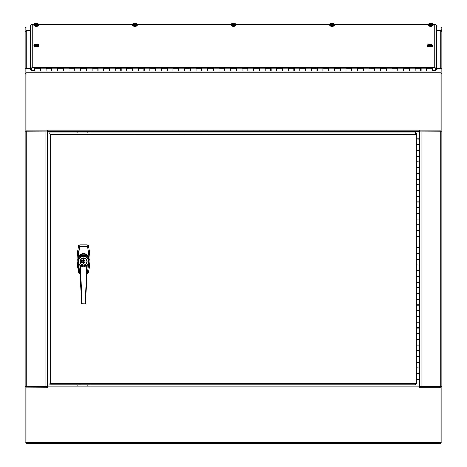 <?xml version="1.0" encoding="UTF-8"?>
<svg xmlns="http://www.w3.org/2000/svg" width="467" height="467" viewBox="0 0 467 467"><rect width="100%" height="100%" fill="white"/><g stroke="black" fill="none" stroke-linecap="round" stroke-linejoin="round"><path stroke-width="0.7" d="M441.006 26.928L436.452 26.928L441.006 26.928L441.006 30.664L436.452 30.664M30.548 30.664L25.994 30.664L25.994 26.928L30.548 26.928L25.994 26.928M441.006 30.968L441.006 30.664M25.994 30.968L25.994 30.664M47.488 387.966L47.488 386.209L419.512 386.209L419.512 387.966L47.488 387.966L47.488 387.143L25.994 387.143L47.488 387.248M419.512 387.248L441.006 387.248L419.512 387.143L419.512 387.966M441.006 387.248L441.006 443.65L25.994 443.65L25.994 387.248M25.994 443.65L441.006 443.65M419.512 144.344L419.512 131.501L47.488 131.501L47.488 386.209M46.636 130.848L25.994 131.017M25.323 386.758L47.488 386.664M25.306 131.104L47.488 131.017M25.136 386.67L25.136 131.104L25.994 131.104L25.994 68.415L30.548 68.415L30.548 25.714L31.867 24.395M25.994 387.143L25.994 386.834M25.136 131.104L25.136 27.781L25.994 27.781M25.994 442.798L25.136 442.798L25.136 386.758M25.136 73.272L25.994 73.272M26.152 68.415A1.576 1.512 0 0 1 26.712 68.316L30.548 68.316M25.136 32.311A1.576 1.512 0 0 1 26.712 30.799L30.548 30.799M25.311 69.134A1.576 1.512 0 0 1 25.994 68.48M25.994 69.134L25.136 69.134M420.364 130.848L441.006 131.017M419.512 386.209L419.512 379.461L416.628 379.461L416.628 373.565L419.512 373.565L419.512 368.014L417.276 367.862M419.512 373.337L419.512 367.786M419.512 361.884L419.512 356.56L417.276 356.414M419.512 350.437L419.512 345.113L417.276 344.967M419.512 338.989L419.512 333.66L417.276 333.514M419.512 327.536L419.512 322.212L417.276 322.067M419.512 316.089L419.512 310.765L417.276 310.613M419.512 304.636L419.512 299.312L417.276 299.166M419.512 293.188L419.512 287.865L417.276 287.719M419.512 281.741L419.512 276.411L417.276 276.266M419.512 270.288L419.512 264.964L417.276 264.818M419.512 258.841L419.512 253.517L417.276 253.371M419.512 247.393L419.512 242.064L417.276 241.918M419.512 235.94L419.512 230.616L417.276 230.47M419.512 224.493L419.512 219.163L417.276 219.017M419.512 213.04L419.512 207.716L417.276 207.57M419.512 201.592L419.512 196.268L417.276 196.122M419.512 190.145L419.512 184.815L417.276 184.669M419.512 178.692L419.512 173.368L417.276 173.222M419.512 167.244L419.512 161.915L417.276 161.769M419.512 155.791L419.512 150.467L417.276 150.321M435.133 24.395L436.452 25.714L436.452 68.404L441.006 68.415L441.006 131.104L441.864 131.104L441.864 386.664L419.512 386.664M419.512 131.017L441.694 131.104M441.006 442.798L441.864 442.798L441.864 386.758M441.689 31.616L441.864 27.781L441.006 27.781M441.864 31.616L441.864 69.134L441.006 69.134M441.864 131.104L441.864 69.134M441.006 387.143L441.006 386.834M441.006 73.272L441.864 73.272M440.848 68.415A1.576 1.512 180 0 0 440.288 68.316L436.452 68.316M436.452 30.799L440.288 30.799A1.576 1.512 0 0 1 441.864 32.311M441.689 69.134A1.576 1.512 180 0 0 441.006 68.48M419.512 130.13L419.512 131.513L47.488 131.513L47.488 130.13L419.512 130.13L419.512 130.848L441.006 130.848M25.994 130.848L47.488 130.848L47.488 130.13M419.512 150.24L419.512 156.363L416.628 156.363L416.628 156.019L419.512 156.019M416.628 144.916L416.628 144.572L419.512 144.572L419.512 144.916L416.628 144.916L416.628 150.467L416.628 144.7L417.107 144.7M419.512 161.687L419.512 167.816L416.628 167.816L416.628 167.472L419.512 167.472M419.512 173.14L419.512 179.264L416.628 179.264L416.628 178.919L419.512 178.919M419.512 184.588L419.512 190.711L416.628 190.711L416.628 190.373L419.512 190.373M419.512 196.041L419.512 202.164L416.628 202.164L416.628 201.82L419.512 201.82M419.512 207.488L419.512 213.612L416.628 213.612L416.628 213.267L419.512 213.267M419.512 218.935L419.512 225.065L416.628 225.065L416.628 224.72L419.512 224.72M419.512 230.389L419.512 236.512L416.628 236.512L416.628 236.168L419.512 236.168M419.512 241.836L419.512 247.959L416.628 247.959L416.628 247.621L419.512 247.621M419.512 253.289L419.512 259.413L416.628 259.413L416.628 259.068L419.512 259.068M419.512 264.736L419.512 270.86L416.628 270.86L416.628 270.516L419.512 270.516M419.512 276.184L419.512 282.313L416.628 282.313L416.628 281.969L419.512 281.969M419.512 287.637L419.512 293.761L416.628 293.761L416.628 293.416L419.512 293.416M419.512 299.084L419.512 305.208L416.628 305.208L416.628 304.863L419.512 304.863M419.512 310.537L419.512 316.661L416.628 316.661L416.628 316.317L419.512 316.317M419.512 321.985L419.512 328.108L416.628 328.108L416.628 327.764L419.512 327.764M419.512 333.432L419.512 339.562L416.628 339.562L416.628 339.217L419.512 339.217M419.512 344.885L419.512 351.009L416.628 351.009L416.628 350.664L419.512 350.664M419.512 356.333L419.512 362.456L416.628 362.456L416.628 362.112L419.512 362.112M419.512 373.565L419.512 373.909L416.628 373.909M419.512 137.963L419.512 139.02L416.628 139.02L418.864 138.874L418.864 137.963M419.512 144.572L419.512 139.02M417.276 139.02L418.864 139.02L417.276 139.02M418.788 139.02L417.346 139.02L418.788 139.061M417.276 138.804L417.276 138.139L416.628 138.139L416.628 138.804L417.276 138.874M416.628 362.456L416.628 368.014L416.628 362.246L417.107 362.246M415.712 384.002L415.052 383.372L415.776 383.991L416.628 383.991L416.628 373.693L417.107 373.693M416.628 373.565L416.628 368.014L419.512 368.014L419.512 362.456L418.788 362.304M418.788 373.758L419.512 373.909L419.512 379.461M417.346 373.869L418.788 373.869M416.628 351.009L416.628 356.56L416.628 350.793L417.107 350.793M416.628 362.112L416.628 356.56L419.512 356.56L419.512 351.009L418.788 350.857M417.346 362.415L418.788 362.415M416.628 339.562L416.628 345.113L416.628 339.346L417.107 339.346M416.628 350.664L416.628 345.113L419.512 345.113L419.512 339.562L418.788 339.404M417.346 350.968L418.788 350.968M416.628 328.108L416.628 333.66L416.628 327.898L417.107 327.898M416.628 339.217L416.628 333.66L419.512 333.66L419.512 328.108L418.788 327.957M417.346 339.515L418.788 339.515M416.628 316.661L416.628 322.212L416.628 316.445L417.107 316.445M416.628 327.764L416.628 322.212L419.512 322.212L419.512 316.661L418.788 316.509M417.346 328.067L418.788 328.067M416.628 305.208L416.628 310.765L416.628 304.998L417.107 304.998M416.628 316.317L416.628 310.765L419.512 310.765L419.512 305.208L418.788 305.056M417.346 316.62L418.788 316.62M416.628 293.761L416.628 299.312L416.628 293.55L417.107 293.55M416.628 304.863L416.628 299.312L419.512 299.312L419.512 293.761L418.788 293.609M417.346 305.167L418.788 305.167M416.628 282.313L416.628 287.865L416.628 282.097L417.107 282.097M416.628 293.416L416.628 287.865L419.512 287.865L419.512 282.313L418.788 282.156M417.346 293.72L418.788 293.72M416.628 270.86L416.628 276.411L416.628 270.65L417.107 270.65M416.628 281.969L416.628 276.411L419.512 276.411L419.512 270.86L418.788 270.708M417.346 282.266L418.788 282.266M416.628 259.413L416.628 264.964L416.628 259.197L417.107 259.197M416.628 270.516L416.628 264.964L419.512 264.964L419.512 259.413L418.788 259.261M417.346 270.819L418.788 270.819M416.628 247.959L416.628 253.517L416.628 247.749L417.107 247.749M416.628 259.068L416.628 253.517L419.512 253.517L419.512 247.959L418.788 247.808M417.346 259.372L418.788 259.372M416.628 236.512L416.628 242.064L416.628 236.302L417.107 236.302M416.628 247.621L416.628 242.064L419.512 242.064L419.512 236.512L418.788 236.36M417.346 247.919L418.788 247.919M416.628 225.065L416.628 230.616L416.628 224.849L417.107 224.849M416.628 236.168L416.628 230.616L419.512 230.616L419.512 225.065L418.788 224.913M417.346 236.471L418.788 236.471M416.628 213.612L416.628 219.163L416.628 213.401L417.107 213.401M416.628 224.72L416.628 219.163L419.512 219.163L419.512 213.612L418.788 213.46M417.346 225.024L418.788 225.024M416.628 202.164L416.628 207.716L416.628 201.948L417.107 201.948M416.628 213.267L416.628 207.716L419.512 207.716L419.512 202.164L418.788 202.013M417.346 213.571L418.788 213.571M416.628 190.711L416.628 196.268L416.628 190.501L417.107 190.501M416.628 201.82L416.628 196.268L419.512 196.268L419.512 190.711L418.788 190.559M417.346 202.123L418.788 202.123M416.628 179.264L416.628 184.815L416.628 179.054L417.107 179.054M416.628 190.373L416.628 184.815L419.512 184.815L419.512 179.264L418.788 179.112M417.346 190.67L418.788 190.67M416.628 167.816L416.628 173.368L416.628 167.6L417.107 167.6M416.628 178.919L416.628 173.368L419.512 173.368L419.512 167.816L418.788 167.665M417.346 179.223L418.788 179.223M416.628 156.363L416.628 161.915L416.628 156.153L417.107 156.153M416.628 167.472L416.628 161.915L419.512 161.915L419.512 156.363L418.788 156.212M417.346 167.776L418.788 167.776M416.628 156.019L416.628 150.467L419.512 150.467L419.512 144.916L418.788 144.764M417.346 156.322L418.788 156.322M417.346 144.875L418.788 144.875M416.628 144.572L416.628 133.124M415.764 132.266L415.052 134.706L416.628 133.807L415.776 133.807L415.776 133.124M416.628 383.991L415.052 383.477L415.712 384.855L49.794 384.843L50.506 383.477L48.93 383.991L48.93 133.807L50.448 134.519M415.764 133.801L415.052 134.607L415.776 133.807L415.764 132.955L49.794 132.955L49.794 132.266M49.846 384.002L50.506 383.372L49.794 383.938M48.93 383.991L49.782 383.991L49.794 384.843M415.764 383.997L415.764 384.843M48.93 133.124L48.93 133.807L49.782 133.807L50.506 134.607L49.782 133.807L49.782 133.124M415.11 134.519L50.506 134.706L49.794 132.955L49.794 133.801M83.278 260.609L83.797 260.609M83.797 260.469L83.015 260.504M83.015 261.333L83.015 260.948M83.015 262.256L84.06 262.256L83.015 262.244L83.015 263.16L84.06 263.16L84.06 262.384L83.015 262.384M83.015 261.596L83.937 261.596M83.015 261.514L84.06 261.514M87.481 273.551L87.481 273.142L87.481 273.551L88.129 273.061A2360.031 157.595 1.9 0 0 87.615 272.81L86.973 273.306A2393.212 166.941 -0 0 1 87.481 273.551L86.885 273.551L88.135 273.055C90.656 263.843 90.656 254.626 88.135 245.414L87.481 244.918L79.588 244.918L78.946 245.426A52.146 51.755 180 0 0 78.946 273.061L79.291 272.915M77.049 258.846A55.328 54.913 -0 0 1 78.678 245.864L78.678 245.963A1.442 1.43 180 0 1 78.946 245.42C76.419 254.626 76.419 263.843 78.941 273.055L78.946 273.061A2360.031 157.595 -1.9 0 1 79.46 272.81L78.24 266.569L77.767 259.693L78.141 256.722C81.743 252.6 85.338 252.6 88.928 256.722L87.615 246.518A2360.037 722.28 178 0 0 88.129 245.426L87.481 244.936L87.481 245.239L87.481 244.936L79.588 244.936L78.946 245.426A2360.031 722.28 -178 0 0 79.46 246.518L77.791 259.243L77.966 261.135M79.588 244.936L79.588 245.239L79.588 244.936A2393.182 739.535 -0 0 0 80.102 246.021L79.717 246.599L80.102 246.021L86.973 246.021L87.615 246.518L89.302 259.693L87.358 272.781L86.891 273.306M79.588 273.551L78.941 273.055L80.19 273.551L79.588 273.551A2393.182 166.941 180 0 1 80.102 273.306L79.46 272.81L80.172 273.078M88.129 273.061L88.129 273.049A52.146 51.755 180 0 0 88.129 245.426L88.135 245.414M89.109 261.135L87.358 272.781M87.481 244.936A2393.182 739.535 0 0 1 86.973 246.021L87.358 246.599M84.083 263.248L82.992 263.248L84.083 263.23L84.083 260.101L85.035 261.491L84.083 262.857A1.5 1.489 180 0 1 84.06 262.868L84.06 258.7L83.015 258.7L83.015 259.366L84.06 259.366L84.06 258.7M83.015 263.108L84.06 263.108M83.015 258.7L82.992 260.084A1.5 1.489 180 0 1 83.015 260.078M82.992 263.248L82.04 261.491L82.992 260.101M82.992 258.648L84.083 258.648M79.717 246.599L78.141 256.722L78.538 256.99L77.796 259.284M78.497 263.289L79.717 272.781M78.538 262.571L78.141 262.734L77.796 260.142M88.537 262.571L88.928 262.734L88.578 263.289M88.537 256.99L88.928 256.722L89.279 259.284L88.537 256.99C87.323 255.099 85.659 254.13 83.535 254.083C81.421 254.124 79.758 255.093 78.538 256.99M80.809 261.777L81.672 261.777L81.264 261.864L81.672 262.302L80.809 262.302L81.165 262.215L80.809 261.777L81.165 261.859M80.931 260.726L81.684 260.662L80.82 260.796L80.931 260.469M80.797 262.828L81.048 262.559L81.235 263.055L81.398 262.547L81.684 262.828L81.235 263.143L80.797 262.828L81.235 263.137L81.684 262.822M80.82 261.088L81.672 261.339L80.931 261.176L80.82 261.526L80.82 261.088L80.931 261.52M81.001 260.002L81.672 259.915M80.015 261.438A3.52 3.491 -0 0 1 81.106 258.876L81.089 258.852M86.348 259.243A3.52 3.491 -0 0 1 87.055 261.409M87.055 261.345L87.055 261.479A3.52 3.491 -0 0 1 83.535 264.97A3.52 3.491 -0 0 1 80.015 261.479A3.52 3.491 -0 0 1 83.535 257.982A3.52 3.491 -0 0 1 87.055 261.479C86.646 267.177 79.6 264.83 80.015 261.479L80.015 261.397M81.672 261.339L80.931 261.17M81.585 260.662L81.194 260.656M81.27 260.773L80.82 260.469M81.672 261.777L81.264 261.859M81.672 262.215L80.809 262.215M81.124 260.16L80.809 259.915M89.285 260.16L89.279 259.284M79.95 261.427A3.59 3.561 180 0 0 81.06 263.978L81.065 263.966M86.599 263.201A3.59 3.561 180 0 0 87.125 261.397M79.95 261.456A3.59 3.561 180 0 0 83.535 265.017A3.59 3.561 180 0 0 87.125 261.456A3.59 3.561 180 0 0 83.535 257.895A3.59 3.561 180 0 0 79.95 261.456M86.704 265.735L83.535 265.128L80.382 265.665A5.184 5.143 -0 0 1 85.829 256.967A5.184 5.143 -0 0 1 86.693 265.665L83.698 266.785A3.824 2.51 180 0 1 83.535 266.791A3.695 2.323 0 0 1 83.377 266.785L80.277 265.799M80.248 265.729L78.561 263.452A5.324 5.283 -0 0 1 83.535 256.29A5.324 5.283 -0 0 1 86.821 265.735M81.62 303.614L79.88 265.414L81.351 303.784L85.584 303.906L85.216 302.96L86.792 265.799L88.753 262.833A5.581 5.54 180 0 0 83.535 255.326A5.581 5.54 180 0 0 78.322 262.833L78.561 263.452A5.324 5.283 -0 0 0 80.254 265.735M77.96 260.86L77.96 260.393A5.581 5.54 180 0 1 83.535 254.854A5.581 5.54 180 0 1 89.115 260.393L89.115 260.86M80.371 265.735L83.535 265.203L86.658 265.776M86.804 265.898L85.216 302.96L81.859 302.96L80.622 265.992M85.724 303.784L87.195 265.414L85.724 303.784L85.309 303.083L81.76 303.083L81.492 303.906L85.584 303.912L85.455 303.614M81.357 303.778L81.859 302.96L80.476 265.962M83.937 260.329A0.718 0.712 180 0 0 83.646 260.218M83.43 260.218A0.718 0.712 180 0 0 83.103 260.353M32.118 66.886A1.576 1.512 180 0 0 30.548 68.404L30.548 69.659L31.4 69.659L31.4 68.404A0.724 0.695 0 0 1 32.118 67.709L434.882 67.709A0.724 0.695 180 0 1 435.6 68.404L435.6 69.659L436.452 69.659L436.452 68.404A1.576 1.512 180 0 0 434.882 66.886L32.118 66.886L32.118 24.395L34.149 24.395M34.511 67.709L34.511 71.019L40.104 71.019L40.104 67.709L46.046 67.709L46.046 71.019L51.639 71.019L51.639 67.709L57.581 67.709L57.581 71.019L63.179 71.019L63.179 67.709L69.116 67.709L69.116 71.019L74.714 71.019L74.714 67.709L80.651 67.709L80.651 71.019L86.249 71.019L86.249 67.709L92.186 67.709L92.186 71.019L97.784 71.019L97.784 67.709L103.727 67.709L103.727 71.019L109.319 71.019L109.319 67.709L115.261 67.709L115.261 71.019L120.854 71.019L120.854 67.709L126.796 67.709L126.796 71.019L132.389 71.019L132.389 67.709L138.331 67.709L138.331 71.019L143.924 71.019L143.924 67.709L149.866 67.709L149.866 71.019L155.464 71.019L155.464 67.709L161.401 67.709L161.401 71.019L166.999 71.019L166.999 67.709L172.936 67.709L172.936 71.019L178.534 71.019L178.534 67.709L184.471 67.709L184.471 71.019L190.069 71.019L190.069 67.709L196.012 67.709L196.012 71.019L201.604 71.019L201.604 67.709L207.546 67.709L207.546 71.019L213.139 71.019L213.139 67.709L219.081 67.709L219.081 71.019L224.674 71.019L224.674 67.709L230.616 67.709L230.616 71.019L236.209 71.019L236.209 67.709L242.151 67.709L242.151 71.019L247.749 71.019L247.749 67.709L253.686 67.709L253.686 71.019L259.284 71.019L259.284 67.709L265.221 67.709L265.221 71.019L270.819 71.019L270.819 67.709L276.756 67.709L276.756 71.019L282.354 71.019L282.354 67.709L288.297 67.709L288.297 71.019L293.889 71.019L293.889 67.709L299.832 67.709L299.832 71.019L305.424 71.019L305.424 67.709L311.366 67.709L311.366 71.019L316.959 71.019L316.959 67.709L322.901 67.709L322.901 71.019L328.494 71.019L328.494 67.709L334.436 67.709L334.436 71.019L340.029 71.019L340.029 67.709L345.971 67.709L345.971 71.019L351.569 71.019L351.569 67.709L357.506 67.709L357.506 71.019L363.104 71.019L363.104 67.709L369.041 67.709L369.041 71.019L374.639 71.019L374.639 67.709L380.582 67.709L380.582 71.019L386.174 71.019L386.174 67.709L392.117 67.709L392.117 71.019L397.709 71.019L397.709 67.709L403.651 67.709L403.651 71.019L409.244 71.019L409.244 67.709L415.186 67.709L415.186 71.019L420.779 71.019L420.779 67.709L426.721 67.709L426.721 71.019L426.721 68.135L421.129 68.135L421.129 70.961M409.594 71.019L415.186 71.019L415.186 68.135L409.594 68.135L409.594 70.961M421.129 70.447L420.779 70.447M398.053 71.019L403.651 71.019L403.651 68.135L398.053 68.135L398.053 70.961M409.594 70.447L409.244 70.447M386.518 71.019L392.117 71.019L392.117 68.135L386.518 68.135L386.518 70.961M398.053 70.447L397.709 70.447M374.983 71.019L380.582 71.019L380.582 68.135L374.983 68.135L374.983 70.961M386.518 70.447L386.174 70.447M363.449 71.019L369.041 71.019L369.041 68.135L363.449 68.135L363.449 70.961M374.983 70.447L374.639 70.447M351.914 71.019L357.506 71.019L357.506 68.135L351.914 68.135L351.914 70.961M363.449 70.447L363.104 70.447M340.379 71.019L345.971 71.019L345.971 68.135L340.379 68.135L340.379 70.961M351.914 70.447L351.569 70.447M328.844 71.019L334.436 71.019L334.436 68.135L328.844 68.135L328.844 70.961M340.379 70.447L340.029 70.447M317.309 71.019L322.901 71.019L322.901 68.135L317.309 68.135L317.309 70.961M328.844 70.447L328.494 70.447M305.768 71.019L311.366 71.019L311.366 68.135L305.768 68.135L305.768 70.961M317.309 70.447L316.959 70.447M294.233 71.019L299.832 71.019L299.832 68.135L294.233 68.135L294.233 70.961M305.768 70.447L305.424 70.447M282.698 71.019L288.297 71.019L288.297 68.135L282.698 68.135L282.698 70.961M294.233 70.447L293.889 70.447M271.164 71.019L276.756 71.019L276.756 68.135L271.164 68.135L271.164 70.961M282.698 70.447L282.354 70.447M259.629 71.019L265.221 71.019L265.221 68.135L259.629 68.135L259.629 70.961M271.164 70.447L270.819 70.447M248.094 71.019L253.686 71.019L253.686 68.135L248.094 68.135L248.094 70.961M259.629 70.447L259.284 70.447M236.559 71.019L242.151 71.019L242.151 68.135L236.559 68.135L236.559 70.961M248.094 70.447L247.749 70.447M225.024 71.019L230.616 71.019L230.616 68.135L225.024 68.135L225.024 70.961M236.559 70.447L236.209 70.447M213.483 71.019L219.081 71.019L219.081 68.135L213.483 68.135L213.483 70.961M225.024 70.447L224.674 70.447M201.948 71.019L207.546 71.019L207.546 68.135L201.948 68.135L201.948 70.961M213.483 70.447L213.139 70.447M190.413 71.019L196.012 71.019L196.012 68.135L190.413 68.135L190.413 70.961M201.948 70.447L201.604 70.447M178.879 71.019L184.471 71.019L184.471 68.135L178.879 68.135L178.879 70.961M190.413 70.447L190.069 70.447M167.344 71.019L172.936 71.019L172.936 68.135L167.344 68.135L167.344 70.961M178.879 70.447L178.534 70.447M155.809 71.019L161.401 71.019L161.401 68.135L155.809 68.135L155.809 70.961M167.344 70.447L166.999 70.447M144.274 71.019L149.866 71.019L149.866 68.135L144.274 68.135L144.274 70.961M155.809 70.447L155.464 70.447M132.739 71.019L138.331 71.019L138.331 68.135L132.739 68.135L132.739 70.961M144.274 70.447L143.924 70.447M121.198 71.019L126.796 71.019L126.796 68.135L121.198 68.135L121.198 70.961M132.739 70.447L132.389 70.447M109.663 71.019L115.261 71.019L115.261 68.135L109.663 68.135L109.663 70.961M121.198 70.447L120.854 70.447M98.128 71.019L103.727 71.019L103.727 68.135L98.128 68.135L98.128 70.961M109.663 70.447L109.319 70.447M86.593 71.019L92.186 71.019L92.186 68.135L86.593 68.135L86.593 70.961M98.128 70.447L97.784 70.447M75.059 71.019L80.651 71.019L80.651 68.135L75.059 68.135L75.059 70.961M86.593 70.447L86.249 70.447M63.524 71.019L69.116 71.019L69.116 68.135L63.524 68.135L63.524 70.961M75.059 70.447L74.714 70.447M51.989 71.019L57.581 71.019L57.581 68.135L51.989 68.135L51.989 70.961M63.524 70.447L63.179 70.447M40.454 71.019L46.046 71.019L46.046 68.135L40.454 68.135L40.454 70.961M51.989 70.447L51.639 70.447M40.454 70.447L40.104 70.447M421.129 68.328L420.779 68.328M409.594 68.328L409.244 68.328M398.053 68.328L397.709 68.328M386.518 68.328L386.174 68.328M374.983 68.328L374.639 68.328M363.449 68.328L363.104 68.328M351.914 68.328L351.569 68.328M340.379 68.328L340.029 68.328M328.844 68.328L328.494 68.328M317.309 68.328L316.959 68.328M305.768 68.328L305.424 68.328M294.233 68.328L293.889 68.328M282.698 68.328L282.354 68.328M271.164 68.328L270.819 68.328M259.629 68.328L259.284 68.328M248.094 68.328L247.749 68.328M236.559 68.328L236.209 68.328M225.024 68.328L224.674 68.328M213.483 68.328L213.139 68.328M201.948 68.328L201.604 68.328M190.413 68.328L190.069 68.328M178.879 68.328L178.534 68.328M167.344 68.328L166.999 68.328M155.809 68.328L155.464 68.328M144.274 68.328L143.924 68.328M132.739 68.328L132.389 68.328M121.198 68.328L120.854 68.328M109.663 68.328L109.319 68.328M98.128 68.328L97.784 68.328M86.593 68.328L86.249 68.328M75.059 68.328L74.714 68.328M63.524 68.328L63.179 68.328M51.989 68.328L51.639 68.328M40.454 68.328L40.104 68.328M421.129 71.019L432.489 71.019L432.489 67.709M34.511 70.319L31.4 70.319L31.4 69.659M432.489 70.319L435.6 70.319L435.6 69.659M78.678 245.864A1.442 1.43 -0 0 1 79.016 245.245M79.396 244.947A1.442 1.43 -0 0 1 80.079 244.778L86.996 244.778A1.442 1.43 -0 0 1 87.673 244.947M87.341 244.918A1.442 1.43 180 0 0 86.996 244.877L80.079 244.877A1.442 1.43 180 0 0 79.729 244.918M88.059 245.239A1.442 1.43 -0 0 1 88.397 245.864A55.328 54.913 -0 0 1 90.026 258.846M90.02 258.479A55.328 54.913 180 0 0 88.397 245.963A1.442 1.43 180 0 0 88.129 245.42M88.181 272.891A1.442 1.43 180 0 0 88.397 272.419A55.328 54.913 180 0 0 89.979 261.45M77.096 261.45A55.328 54.913 180 0 0 78.678 272.419A1.442 1.43 180 0 0 78.894 272.891M78.678 245.963A55.328 54.913 180 0 0 77.055 258.473M87.177 131.513L87.177 132.955M90.061 131.513L90.061 132.955M79.956 132.955L79.956 131.513M77.073 132.955L77.073 131.513M87.177 384.861L87.177 386.209M90.061 384.861L90.061 386.209M79.956 386.209L79.956 384.861M77.073 386.209L77.073 384.861M34.149 24.576A2.393 0.66 0 0 0 33.922 24.868L33.945 25.557A2.37 0.654 0 0 0 35.474 26.164A2.37 0.654 0 0 0 38.078 25.989A2.37 0.654 0 0 0 38.679 25.557L38.708 24.868A2.393 0.66 0 0 0 38.475 24.576M33.922 24.868A2.393 0.66 0 0 0 35.469 25.475A2.393 0.66 0 0 0 38.096 25.3A2.393 0.66 0 0 0 38.708 24.868M37.716 23.566A2.102 0.578 180 0 1 38.119 23.7A2.102 0.578 180 0 1 38.002 24.342L38.025 24.383A2.137 0.59 180 0 1 37.769 24.459L37.739 24.424A2.102 0.578 180 0 1 34.984 24.447A2.102 0.578 180 0 1 34.511 23.7L34.511 23.7A2.102 0.578 180 0 1 34.622 23.654A4.256 2.639 55.3 0 1 34.739 23.601A4.256 2.639 55.3 0 1 35.842 23.508L35.854 23.56A4.32 2.866 97.7 0 0 35.498 23.764A4.326 2.679 55.3 0 1 35.778 23.835A4.32 2.662 -70.2 0 1 36.152 23.636A4.326 4.034 -8.5 0 1 36.327 23.63A4.256 2.639 55.3 0 1 37.739 24.424M38.025 24.383L37.518 24.255M38.002 24.342A4.256 3.246 -85.5 0 0 36.782 23.49A4.326 0.327 -86 0 0 36.77 23.443A4.32 2.662 -70.2 0 1 37.132 23.42A4.326 3.298 -85.5 0 0 36.846 23.35A4.32 2.866 97.7 0 0 36.479 23.368A4.326 4.238 164.3 0 0 36.298 23.368A4.256 3.246 -85.5 0 0 35.428 23.397A4.256 3.246 -85.5 0 0 35.013 23.519M36.479 23.368L36.49 23.683M132.745 24.576A2.393 0.66 0 0 0 132.511 24.868L132.54 25.557A2.37 0.654 0 0 0 134.07 26.164A2.37 0.654 0 0 0 136.668 25.989A2.37 0.654 0 0 0 137.275 25.557L137.298 24.868A2.393 0.66 0 0 0 137.07 24.576M132.511 24.868A2.393 0.66 0 0 0 134.064 25.475A2.393 0.66 0 0 0 136.685 25.3A2.393 0.66 0 0 0 137.298 24.868M136.311 23.566A2.102 0.578 180 0 1 136.708 23.7A2.102 0.578 180 0 1 136.597 24.342L136.621 24.383A2.137 0.59 180 0 1 136.364 24.459L136.329 24.424A2.102 0.578 180 0 1 133.58 24.447A2.102 0.578 180 0 1 133.101 23.7L133.101 23.7A2.102 0.578 180 0 1 133.212 23.654A4.256 2.639 55.3 0 1 133.334 23.601A4.256 2.639 55.3 0 1 134.438 23.508L134.449 23.56A4.32 2.866 97.7 0 0 134.087 23.764A4.326 2.679 55.3 0 1 134.373 23.835A4.32 2.662 -70.2 0 1 134.741 23.636A4.326 4.034 -8.5 0 1 134.922 23.63A4.256 2.639 55.3 0 1 136.329 24.424M136.621 24.383L136.107 24.255M136.597 24.342A4.256 3.246 -85.5 0 0 135.377 23.49A4.326 0.327 -86 0 0 135.366 23.443A4.32 2.662 -70.2 0 1 135.722 23.42A4.326 3.298 -85.5 0 0 135.442 23.35A4.32 2.866 97.7 0 0 135.068 23.368A4.326 4.238 164.3 0 0 134.887 23.368A4.256 3.246 -85.5 0 0 134.023 23.397A4.256 3.246 -85.5 0 0 133.609 23.519M135.068 23.368L135.086 23.683M231.334 24.576A2.393 0.66 0 0 0 231.107 24.868L231.13 25.557A2.37 0.654 0 0 0 232.665 26.164A2.37 0.654 0 0 0 235.263 25.989A2.37 0.654 0 0 0 235.87 25.557L235.893 24.868A2.393 0.66 0 0 0 235.666 24.576M231.107 24.868A2.393 0.66 0 0 0 232.654 25.475A2.393 0.66 0 0 0 235.28 25.3A2.393 0.66 0 0 0 235.893 24.868M234.907 23.566A2.102 0.578 180 0 1 235.304 23.7A2.102 0.578 180 0 1 235.193 24.342L235.216 24.383A2.137 0.59 180 0 1 234.959 24.459L234.924 24.424A2.102 0.578 180 0 1 232.169 24.447A2.102 0.578 180 0 1 231.696 23.7L231.696 23.7A2.102 0.578 180 0 1 231.807 23.654A4.256 2.639 55.3 0 1 231.924 23.601A4.256 2.639 55.3 0 1 233.033 23.508L233.039 23.56A4.32 2.866 97.7 0 0 232.683 23.764A4.326 2.679 55.3 0 1 232.969 23.835A4.32 2.662 -70.2 0 1 233.337 23.636A4.326 4.034 -8.5 0 1 233.518 23.63A4.256 2.639 55.3 0 1 234.924 24.424M235.216 24.383L234.703 24.255M235.193 24.342A4.256 3.246 -85.5 0 0 233.967 23.49A4.326 0.327 -86 0 0 233.961 23.443A4.32 2.662 -70.2 0 1 234.317 23.42A4.326 3.298 -85.5 0 0 234.031 23.35A4.32 2.866 97.7 0 0 233.663 23.368A4.326 4.238 164.3 0 0 233.482 23.368A4.256 3.246 -85.5 0 0 232.613 23.397A4.256 3.246 -85.5 0 0 232.198 23.519M233.663 23.368L233.675 23.683M329.93 24.576A2.393 0.66 0 0 0 329.702 24.868L329.725 25.557A2.37 0.654 0 0 0 331.255 26.164A2.37 0.654 0 0 0 333.858 25.989A2.37 0.654 0 0 0 334.46 25.557L334.489 24.868A2.393 0.66 0 0 0 334.255 24.576M329.702 24.868A2.393 0.66 0 0 0 331.249 25.475A2.393 0.66 0 0 0 333.876 25.3A2.393 0.66 0 0 0 334.489 24.868M333.496 23.566A2.102 0.578 180 0 1 333.899 23.7A2.102 0.578 180 0 1 333.788 24.342L333.806 24.383A2.137 0.59 180 0 1 333.549 24.459L333.52 24.424A2.102 0.578 180 0 1 330.764 24.447A2.102 0.578 180 0 1 330.292 23.7L330.292 23.7A2.102 0.578 180 0 1 330.402 23.654A4.256 2.639 55.3 0 1 330.519 23.601A4.256 2.639 55.3 0 1 331.623 23.508L331.634 23.56A4.32 2.866 97.7 0 0 331.278 23.764A4.326 2.679 55.3 0 1 331.558 23.835A4.32 2.662 -70.2 0 1 331.932 23.636A4.326 4.034 -8.5 0 1 332.113 23.63A4.256 2.639 55.3 0 1 333.52 24.424M333.806 24.383L333.298 24.255M333.788 24.342A4.256 3.246 -85.5 0 0 332.562 23.49A4.326 0.327 -86 0 0 332.551 23.443A4.32 2.662 -70.2 0 1 332.913 23.42A4.326 3.298 -85.5 0 0 332.627 23.35A4.32 2.866 97.7 0 0 332.259 23.368A4.326 4.238 164.3 0 0 332.078 23.368A4.256 3.246 -85.5 0 0 331.208 23.397A4.256 3.246 -85.5 0 0 330.794 23.519M332.259 23.368L332.271 23.683M428.525 24.576A2.393 0.66 0 0 0 428.292 24.868L428.321 25.557A2.37 0.654 0 0 0 429.85 26.164A2.37 0.654 0 0 0 432.448 25.989A2.37 0.654 0 0 0 433.055 25.557L433.078 24.868A2.393 0.66 0 0 0 432.851 24.576M428.292 24.868A2.393 0.66 0 0 0 429.844 25.475A2.393 0.66 0 0 0 432.471 25.3A2.393 0.66 0 0 0 433.078 24.868M432.092 23.566A2.102 0.578 180 0 1 432.489 23.7A2.102 0.578 180 0 1 432.378 24.342L432.401 24.383A2.137 0.59 180 0 1 432.144 24.459L432.109 24.424A2.102 0.578 180 0 1 429.36 24.447A2.102 0.578 180 0 1 428.881 23.7L428.881 23.7A2.102 0.578 180 0 1 428.998 23.654A4.256 2.639 55.3 0 1 429.115 23.601A4.256 2.639 55.3 0 1 430.218 23.508L430.23 23.56A4.32 2.866 97.7 0 0 429.868 23.764A4.326 2.679 55.3 0 1 430.154 23.835A4.32 2.662 -70.2 0 1 430.521 23.636A4.326 4.034 -8.5 0 1 430.702 23.63A4.256 2.639 55.3 0 1 432.109 24.424M432.401 24.383L431.887 24.255M432.378 24.342A4.256 3.246 -85.5 0 0 431.158 23.49A4.326 0.327 -86 0 0 431.146 23.443A4.32 2.662 -70.2 0 1 431.502 23.42A4.326 3.298 -85.5 0 0 431.222 23.35A4.32 2.866 97.7 0 0 430.848 23.368A4.326 4.238 164.3 0 0 430.673 23.368A4.256 3.246 -85.5 0 0 429.803 23.397A4.256 3.246 -85.5 0 0 429.389 23.519M431.134 23.799L431.158 23.49M430.848 23.368L430.866 23.683M431.146 23.443L431.111 23.794M34.149 45.246A2.393 0.66 0 0 0 33.922 45.532L33.945 46.227A2.37 0.654 0 0 0 35.474 46.828A2.37 0.654 0 0 0 38.078 46.653A2.37 0.654 0 0 0 38.679 46.227L38.708 45.532A2.393 0.66 0 0 0 38.475 45.246M33.922 45.532A2.393 0.66 0 0 0 35.469 46.145A2.393 0.66 0 0 0 38.096 45.97A2.393 0.66 0 0 0 38.708 45.532M37.716 44.237A2.102 0.578 180 0 1 38.119 44.365A2.102 0.578 180 0 1 38.002 45.013L38.025 45.048A2.137 0.59 180 0 1 37.769 45.13L37.739 45.095A2.102 0.578 180 0 1 34.984 45.118A2.102 0.578 180 0 1 34.511 44.365L34.511 44.365A2.102 0.578 180 0 1 34.622 44.318A4.256 2.639 55.3 0 1 34.739 44.272A4.256 2.639 55.3 0 1 35.842 44.172L35.854 44.231A4.32 2.866 97.7 0 0 35.498 44.435A4.326 2.679 55.3 0 1 35.778 44.505A4.32 2.662 -70.2 0 1 36.152 44.301A4.326 4.034 -8.5 0 1 36.327 44.295A4.256 2.639 55.3 0 1 37.739 45.095M38.025 45.048L37.518 44.92M38.002 45.013A4.256 3.246 -85.5 0 0 36.782 44.155A4.326 0.327 -86 0 0 36.77 44.108A4.32 2.662 -70.2 0 1 37.132 44.091A4.326 3.298 -85.5 0 0 36.846 44.021A4.32 2.866 97.7 0 0 36.479 44.038A4.326 4.238 164.3 0 0 36.298 44.038A4.256 3.246 -85.5 0 0 35.428 44.067A4.256 3.246 -85.5 0 0 35.013 44.19M36.759 44.47L36.782 44.155M36.479 44.038L36.49 44.353M36.77 44.108L36.741 44.458M427.801 45.246A2.393 0.66 0 0 0 427.574 45.532L427.597 46.227A2.37 0.654 0 0 0 429.132 46.828A2.37 0.654 0 0 0 431.73 46.653A2.37 0.654 0 0 0 432.337 46.227L432.36 45.532A2.393 0.66 0 0 0 432.127 45.246M427.574 45.532A2.393 0.66 0 0 0 429.12 46.145A2.393 0.66 0 0 0 431.747 45.97A2.393 0.66 0 0 0 432.36 45.532M431.374 44.237A2.102 0.578 180 0 1 431.771 44.365A2.102 0.578 180 0 1 431.66 45.013L431.677 45.048A2.137 0.59 180 0 1 431.426 45.13L431.391 45.095A2.102 0.578 180 0 1 428.636 45.118A2.102 0.578 180 0 1 428.163 44.365L428.163 44.365A2.102 0.578 180 0 1 428.274 44.318A4.256 2.639 55.3 0 1 428.391 44.272A4.256 2.639 55.3 0 1 429.494 44.172L429.506 44.231A4.32 2.866 97.7 0 0 429.15 44.435A4.326 2.679 55.3 0 1 429.436 44.505A4.32 2.662 -70.2 0 1 429.803 44.301A4.326 4.034 -8.5 0 1 429.984 44.295A4.256 2.639 55.3 0 1 431.391 45.095M431.677 45.048L431.169 44.92M431.66 45.013A4.256 3.246 -85.5 0 0 430.434 44.155A4.326 0.327 -86 0 0 430.428 44.108A4.32 2.662 -70.2 0 1 430.784 44.091A4.326 3.298 -85.5 0 0 430.498 44.021A4.32 2.866 97.7 0 0 430.13 44.038A4.326 4.238 164.3 0 0 429.949 44.038A4.256 3.246 -85.5 0 0 429.08 44.067A4.256 3.246 -85.5 0 0 428.665 44.19M430.416 44.47L430.434 44.155M430.13 44.038L430.142 44.353M430.428 44.108L430.393 44.458M441.006 26.987L436.452 26.987M30.548 26.987L25.994 26.987M25.994 442.267L441.006 442.267M45.912 386.857L45.912 131.209M26.712 131.209L26.712 386.857M26.712 30.799L26.712 68.316M421.088 131.209L421.088 386.857M440.288 386.857L440.288 131.209M440.288 68.316L440.288 30.799M25.994 72.28L441.006 72.28M441.006 73.984L25.994 73.984M50.506 134.706L50.506 383.477L415.052 383.477L415.052 134.706M415.659 384.843L49.899 384.843M84.06 260.061L83.015 260.061M84.06 260.218L83.015 260.218L84.06 260.218M86.973 246.302L80.102 246.302M80.108 261.491A3.427 3.403 -0 0 1 85.251 258.543A3.427 3.403 -0 0 1 85.251 264.433A3.427 3.403 -0 0 1 80.108 261.491M87.907 256.949A5.569 5.522 180 0 0 79.162 256.955M434.882 66.886L434.882 24.395L432.851 24.395M428.525 24.395L334.255 24.395M329.93 24.395L235.666 24.395M231.334 24.395L137.07 24.395M132.745 24.395L38.475 24.395M420.779 68.188L415.186 68.188M409.244 68.188L403.651 68.188M397.709 68.188L392.117 68.188M386.174 68.188L380.582 68.188M374.639 68.188L369.041 68.188M363.104 68.188L357.506 68.188M351.569 68.188L345.971 68.188M340.029 68.188L334.436 68.188M328.494 68.188L322.901 68.188M316.959 68.188L311.366 68.188M305.424 68.188L299.832 68.188M293.889 68.188L288.297 68.188M282.354 68.188L276.756 68.188M270.819 68.188L265.221 68.188M259.284 68.188L253.686 68.188M247.749 68.188L242.151 68.188M236.209 68.188L230.616 68.188M224.674 68.188L219.081 68.188M213.139 68.188L207.546 68.188M201.604 68.188L196.012 68.188M190.069 68.188L184.471 68.188M178.534 68.188L172.936 68.188M166.999 68.188L161.401 68.188M155.464 68.188L149.866 68.188M143.924 68.188L138.331 68.188M132.389 68.188L126.796 68.188M120.854 68.188L115.261 68.188M109.319 68.188L103.727 68.188M97.784 68.188L92.186 68.188M86.249 68.188L80.651 68.188M74.714 68.188L69.116 68.188M63.179 68.188L57.581 68.188M40.104 68.188L34.511 68.188M51.639 68.188L46.046 68.188M432.489 68.188L426.721 68.188M34.219 23.945A2.166 0.595 0 0 0 34.149 24.097A2.166 0.595 0 0 0 35.539 24.652A2.166 0.595 0 0 0 37.92 24.494A2.166 0.595 0 0 0 38.475 24.097A2.166 0.595 0 0 0 38.411 23.945M35.428 23.397A4.326 4.326 0 0 1 38.119 23.7L38.475 24.751A2.166 0.595 180 0 1 37.92 25.148A2.166 0.595 180 0 1 34.867 25.195A2.166 0.595 180 0 1 34.149 24.751L34.511 23.7A4.326 4.326 0 0 1 34.739 23.601M34.307 24.973A2.049 0.566 0 0 0 34.943 25.282A2.049 0.566 0 0 0 36.957 25.393A2.049 0.566 0 0 0 38.323 24.973M132.809 23.945A2.166 0.595 0 0 0 132.745 24.097A2.166 0.595 0 0 0 134.134 24.652A2.166 0.595 0 0 0 136.516 24.494A2.166 0.595 0 0 0 137.07 24.097A2.166 0.595 0 0 0 137 23.945M134.023 23.397A4.326 4.326 0 0 1 136.708 23.7L137.07 24.751A2.166 0.595 180 0 1 136.516 25.148A2.166 0.595 180 0 1 133.463 25.195A2.166 0.595 180 0 1 132.745 24.751L133.101 23.7A4.326 4.326 0 0 1 133.334 23.601M132.897 24.973A2.049 0.566 0 0 0 133.539 25.282A2.049 0.566 0 0 0 135.553 25.393A2.049 0.566 0 0 0 136.913 24.973M231.404 23.945A2.166 0.595 0 0 0 231.334 24.097A2.166 0.595 0 0 0 232.724 24.652A2.166 0.595 0 0 0 235.111 24.494A2.166 0.595 0 0 0 235.666 24.097A2.166 0.595 0 0 0 235.596 23.945M232.613 23.397A4.326 4.326 0 0 1 235.304 23.7L235.666 24.751A2.166 0.595 180 0 1 235.111 25.148A2.166 0.595 180 0 1 232.052 25.195A2.166 0.595 180 0 1 231.334 24.751L231.696 23.7A4.326 4.326 0 0 1 231.924 23.601M231.492 24.973A2.049 0.566 0 0 0 232.134 25.282A2.049 0.566 0 0 0 234.148 25.393A2.049 0.566 0 0 0 235.508 24.973M330 23.945A2.166 0.595 0 0 0 329.93 24.097A2.166 0.595 0 0 0 331.319 24.652A2.166 0.595 0 0 0 333.701 24.494A2.166 0.595 0 0 0 334.255 24.097A2.166 0.595 0 0 0 334.191 23.945M331.208 23.397A4.326 4.326 0 0 1 333.899 23.7L334.255 24.751A2.166 0.595 180 0 1 333.701 25.148A2.166 0.595 180 0 1 330.648 25.195A2.166 0.595 180 0 1 329.93 24.751L330.292 23.7A4.326 4.326 0 0 1 330.519 23.601M330.087 24.973A2.049 0.566 0 0 0 330.724 25.282A2.049 0.566 0 0 0 332.738 25.393A2.049 0.566 0 0 0 334.103 24.973M428.589 23.945A2.166 0.595 0 0 0 428.525 24.097A2.166 0.595 0 0 0 429.914 24.652A2.166 0.595 0 0 0 432.296 24.494A2.166 0.595 0 0 0 432.851 24.097A2.166 0.595 0 0 0 432.781 23.945M429.803 23.397A4.326 4.326 0 0 1 432.489 23.7L432.851 24.751A2.166 0.595 180 0 1 432.296 25.148A2.166 0.595 180 0 1 429.243 25.195A2.166 0.595 180 0 1 428.525 24.751L428.881 23.7A4.326 4.326 0 0 1 429.115 23.601M428.677 24.973A2.049 0.566 0 0 0 429.319 25.282A2.049 0.566 0 0 0 431.333 25.393A2.049 0.566 0 0 0 432.693 24.973M34.219 44.616A2.166 0.595 0 0 0 34.149 44.762A2.166 0.595 0 0 0 35.539 45.317A2.166 0.595 0 0 0 37.92 45.159A2.166 0.595 0 0 0 38.475 44.762A2.166 0.595 0 0 0 38.411 44.616M35.428 44.067A4.326 4.326 0 0 1 38.119 44.365L38.475 45.416A2.166 0.595 180 0 1 37.92 45.813A2.166 0.595 180 0 1 34.867 45.859A2.166 0.595 180 0 1 34.149 45.416L34.511 44.365A4.326 4.326 0 0 1 34.739 44.272M34.307 45.638A2.049 0.566 0 0 0 34.943 45.947A2.049 0.566 0 0 0 36.957 46.064A2.049 0.566 0 0 0 38.323 45.638M427.871 44.616A2.166 0.595 0 0 0 427.801 44.762A2.166 0.595 0 0 0 429.191 45.317A2.166 0.595 0 0 0 431.578 45.159A2.166 0.595 0 0 0 432.127 44.762A2.166 0.595 0 0 0 432.063 44.616M429.08 44.067A4.326 4.326 0 0 1 431.771 44.365L432.127 45.416A2.166 0.595 180 0 1 431.578 45.813A2.166 0.595 180 0 1 428.519 45.859A2.166 0.595 180 0 1 427.801 45.416L428.163 44.365A4.326 4.326 0 0 1 428.391 44.272M427.959 45.638A2.049 0.566 0 0 0 428.601 45.947A2.049 0.566 0 0 0 430.609 46.064A2.049 0.566 0 0 0 431.975 45.638M89.115 260.393C89.372 257.679 87.51 255.834 83.535 254.854L80.306 255.875C77.143 258.858 78.094 261.316 77.96 260.393M435.005 24.337L432.851 24.337M428.525 24.337L334.255 24.337M329.93 24.337L235.666 24.337M231.334 24.337L137.07 24.337M132.745 24.337L38.475 24.337M34.149 24.337L31.995 24.337M40.104 70.295L40.454 70.295M51.639 70.295L51.989 70.295M63.179 70.295L63.524 70.295M74.714 70.295L75.059 70.295M86.249 70.295L86.593 70.295M97.784 70.295L98.128 70.295M109.319 70.295L109.663 70.295M120.854 70.295L121.198 70.295M132.389 70.295L132.739 70.295M143.924 70.295L144.274 70.295M155.464 70.295L155.809 70.295M166.999 70.295L167.344 70.295M178.534 70.295L178.879 70.295M190.069 70.295L190.413 70.295M201.604 70.295L201.948 70.295M213.139 70.295L213.483 70.295M224.674 70.295L225.024 70.295M236.209 70.295L236.559 70.295M247.749 70.295L248.094 70.295M259.284 70.295L259.629 70.295M270.819 70.295L271.164 70.295M282.354 70.295L282.698 70.295M293.889 70.295L294.233 70.295M305.424 70.295L305.768 70.295M316.959 70.295L317.309 70.295M328.494 70.295L328.844 70.295M340.029 70.295L340.379 70.295M351.569 70.295L351.914 70.295M363.104 70.295L363.449 70.295M374.639 70.295L374.983 70.295M386.174 70.295L386.518 70.295M397.709 70.295L398.053 70.295M409.244 70.295L409.594 70.295M420.779 70.295L421.129 70.295M40.104 68.853L40.454 68.853M51.639 68.853L51.989 68.853M63.179 68.853L63.524 68.853M74.714 68.853L75.059 68.853M86.249 68.853L86.593 68.853M97.784 68.853L98.128 68.853M109.319 68.853L109.663 68.853M120.854 68.853L121.198 68.853M132.389 68.853L132.739 68.853M143.924 68.853L144.274 68.853M155.464 68.853L155.809 68.853M166.999 68.853L167.344 68.853M178.534 68.853L178.879 68.853M190.069 68.853L190.413 68.853M201.604 68.853L201.948 68.853M213.139 68.853L213.483 68.853M224.674 68.853L225.024 68.853M236.209 68.853L236.559 68.853M247.749 68.853L248.094 68.853M259.284 68.853L259.629 68.853M270.819 68.853L271.164 68.853M282.354 68.853L282.698 68.853M293.889 68.853L294.233 68.853M305.424 68.853L305.768 68.853M316.959 68.853L317.309 68.853M328.494 68.853L328.844 68.853M340.029 68.853L340.379 68.853M351.569 68.853L351.914 68.853M363.104 68.853L363.449 68.853M374.639 68.853L374.983 68.853M386.174 68.853L386.518 68.853M397.709 68.853L398.053 68.853M409.244 68.853L409.594 68.853M420.779 68.853L421.129 68.853M38.475 24.751C39.041 25.154 37.856 25.335 34.92 25.282L34.149 24.751M137.07 24.751C137.637 25.154 136.446 25.335 133.509 25.282L132.745 24.751M235.666 24.751C236.226 25.154 235.041 25.335 232.105 25.282L231.334 24.751M334.255 24.751C334.821 25.154 333.636 25.335 330.7 25.282L329.93 24.751M432.851 24.751C433.417 25.154 432.226 25.335 429.29 25.282L428.525 24.751M38.475 45.416C39.041 45.824 37.856 45.999 34.92 45.947L34.149 45.416M432.127 45.416C432.693 45.824 431.508 45.999 428.572 45.947L427.801 45.416"/></g></svg>
